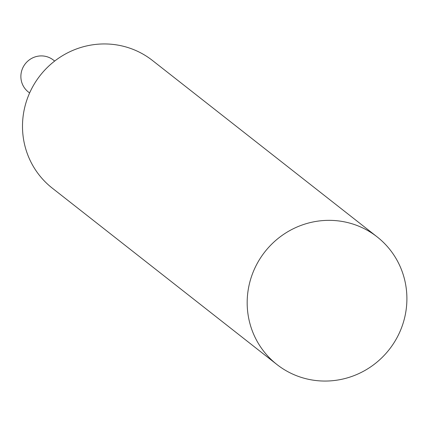 <?xml version="1.0" encoding="UTF-8"?>
<svg xmlns="http://www.w3.org/2000/svg" width="425" height="425" viewBox="0 0 425 425"><rect width="100%" height="100%" fill="white"/><g stroke="black" fill="none" stroke-linecap="round" stroke-linejoin="round"><path stroke-width="0.64" d="M29.617 92.974L28.316 91.954A20.283 19.768 -51.9 0 1 23.354 66.746A20.283 19.768 -51.9 0 1 47.292 56.828A20.283 19.768 -51.9 0 1 53.364 60.042L54.666 61.067M377.14 236.884L152.463 60.483A81.138 79.071 128.1 0 0 26.775 100.252A81.138 79.071 128.1 0 0 52.254 188.116L276.93 364.517A81.138 79.071 128.1 0 0 402.618 324.748A81.138 79.071 128.1 0 0 377.14 236.884A81.138 79.071 128.1 0 0 251.457 276.654A81.138 79.071 128.1 0 0 276.93 364.517"/></g></svg>
